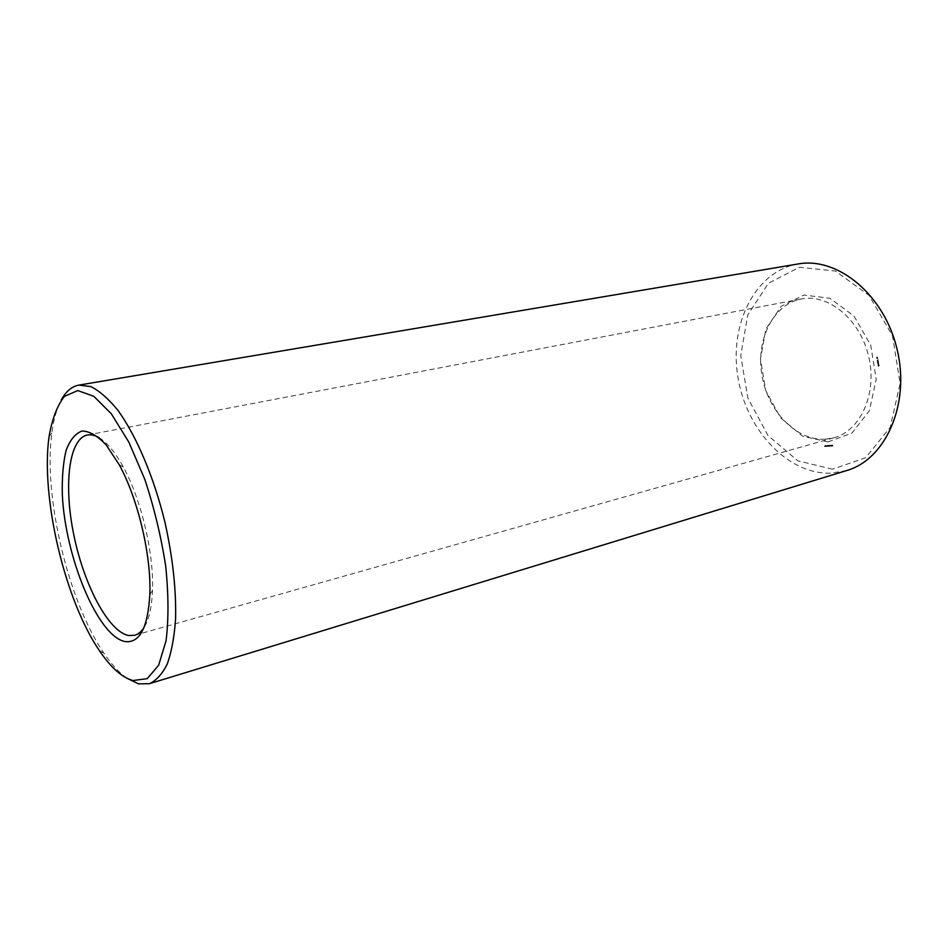 <?xml version="1.0" encoding="UTF-8"?>
<svg xmlns="http://www.w3.org/2000/svg" width="948" height="948" viewBox="0 0 948 948"><rect width="100%" height="100%" fill="white"/><g stroke="black" fill="none" stroke-linecap="round" stroke-linejoin="round"><path stroke-width="0.71" stroke-dasharray="4.74 3.56" d="M99.161 437.715C107.148 442.526 115.206 452.315 123.323 467.056C141.252 499.383 154.05 553.62 152.462 590.545C151.798 607.372 148.966 619.719 143.978 627.6M126.89 678.247C119.14 672.736 111.449 664.335 103.818 653.042C68.066 601.139 43.098 495.33 51.856 432.916C53.645 419.395 56.761 408.434 61.229 400.044M825.234 439.232C796.427 440.974 768.01 411.349 762.014 375.728C755.639 340.154 772.857 304.403 801.261 298.999C828.291 293.37 860.085 319.298 868.641 356.341C877.54 393.301 860.701 430.7 834.015 437.751L825.234 439.232M846.754 470.528L830.804 473.182C787.314 474.533 746.123 429.468 737.888 376.913C729.107 324.429 754.857 271.424 798.015 263.982M828.007 441.922L802.624 436.234L780.583 417.807L765.7 390.422L760.462 359.043L765.842 329.181L781.152 306.299L803.916 295.041L829.986 298.288L854.03 316.111L870.726 345.202L876.213 379.295L869.34 410.839L851.92 433.118L828.007 441.922M832.486 469.213L797.754 460.787L767.916 435.345L747.865 398.101L740.732 355.583L747.794 314.937L768.342 283.334L799.354 267.241L835.389 271.045L869.02 295.361L892.506 335.817L900.126 383.478L890.219 427.323L865.666 457.754L832.486 469.213M877.35 357.076L876.556 357.266M877.267 357.029L876.509 357.159M877.433 357.55L876.627 357.68M877.955 358.617L877.196 358.806M878.132 359.754L877.078 360.465M877.86 361.046L878.358 361.437L877.504 360.702L878.275 360.619M878.523 362.207L877.706 361.698L878.523 362.207L877.327 361.792L877.374 362.385M878.583 363.096L877.848 362.859L878.512 362.409L878.642 363.143L877.469 362.942L878.144 362.491L878.701 363.949L878.204 363.191M879.329 365.49L878.026 365.644L878.251 364.47L879.341 365.347L878.132 366.189L877.99 364.506L878.95 365.584M832.937 445.75L832.403 445.039L832.889 446.034L832.143 446.117L832.036 445.145L832.048 446.188L832.569 445.856M832.166 446.153L831.989 445.074L831.799 446.259L831.195 445.216L831.799 446.259M831.396 446.188L831.23 445.122L830.815 446.01L830.567 445.157L831.029 446.295L830.187 445.264L831.029 446.295M830.14 445.904L829.619 445.193L830.104 446.188L829.358 446.271L828.777 445.264L829.773 446.01M828.599 446.342L827.96 445.311L827.912 446.378L828.599 446.342L827.675 445.406L827.533 446.461L828.232 446.449M827.272 445.607L827.177 446.449L827.272 445.607L826.431 445.667L826.846 446.544L826.905 445.702M826.241 446.472L826.597 445.548L825.874 446.579L825.649 445.465L825.874 446.579M825.341 445.726L825.234 446.555L825.341 445.726L824.476 445.88M877.137 357.041L876.426 357.23M877.386 357.491L876.675 357.728M877.41 357.692L876.651 357.882M877.516 358.06L876.758 358.249M878.369 361.33L877.481 361.141M877.99 361.425L877.125 360.797L877.895 360.702M878.44 361.674L878.156 362.302M878.642 363.143L878.144 363.961L877.872 363.368M878.701 363.949L877.741 364.056M878.523 363.866L877.836 363.487M878.606 363.285L878.322 364.044M879.009 366.035L878.263 366.212M878.938 364.719L877.955 365.075L878.322 365.774L878.18 364.921M829.725 446.164L828.41 445.37L829.014 446.401M829.63 446.235L828.896 446.413M828.161 445.904L827.391 446.141M827.154 446.33L826.609 445.607L826.431 446.544M827.011 446.247L826.3 446.425M826.668 445.773L825.933 445.987M825.21 445.892L824.642 446.567L825.72 446.508L825.353 445.56L825.661 446.437M826.383 446.07L825.637 446.271M824.902 446.65L824.973 445.833M877.386 357.811L876.746 357.929M832.273 445.11L831.206 445.359M829.488 445.264L828.753 445.572M829.927 445.252L829.192 445.501M827.272 446.176L826.538 446.366M826.905 445.916L826.17 446.141M826.514 445.631L825.744 445.844M825.886 445.643L825.044 445.868M123.323 467.056L119.152 464.627M152.462 590.545L149.82 594.586M99.481 650.755L103.818 653.042M49.012 436.898L51.856 432.916M134.652 635.279L834.015 437.751M87.382 435.014L801.261 298.999"/><path stroke-width="1.42" d="M125.029 641.559C97.81 636.392 65.211 557.27 62.331 494.714C61.904 477.531 63.16 462.766 66.099 450.407C69.998 439.955 75.319 433.497 82.073 431.008C89.503 431.15 97.573 435.843 106.283 445.086L119.152 464.627C137.958 498.601 151.455 555.789 149.82 594.586C147.876 627.766 139.617 643.419 125.029 641.559M132.945 680.534C121.996 677.5 110.845 667.582 99.481 650.755C64.902 600.428 40.586 497.38 49.012 436.898C52.093 418.945 57.259 405.424 64.5 396.323L77.783 390.564L93.781 396.288L111.319 413.79L128.881 442.206L144.807 479.38C154.109 507.524 161.065 536.331 165.663 565.814C168.602 594.325 168.732 619.305 166.054 640.765L158.624 665.283L147.201 678.661L132.945 680.534M143.978 627.6C141.299 631.712 138.195 634.271 134.652 635.279L128.703 635.527C108.676 631.83 84.23 585.615 73.968 535.703C63.469 485.791 68.671 438.734 87.382 435.014C90.996 434.326 94.93 435.227 99.161 437.715M61.229 400.044C65.898 391.417 71.799 386.429 78.921 385.101L90.783 386.583C99.386 390.849 108.333 398.634 117.611 409.951C136.168 435.298 153.86 476.797 164.988 522.407C172.737 557.483 176.269 589.656 175.581 618.937C174.325 636.819 171.576 651.774 167.346 663.801C162.381 673.898 156.396 680.534 149.393 683.698L138.503 683.84L126.89 678.247M78.921 385.101L798.015 263.982C837.546 256.517 884.413 294.603 897.164 349.611C910.353 404.5 885.456 459.531 846.754 470.528L149.393 683.698"/></g></svg>
